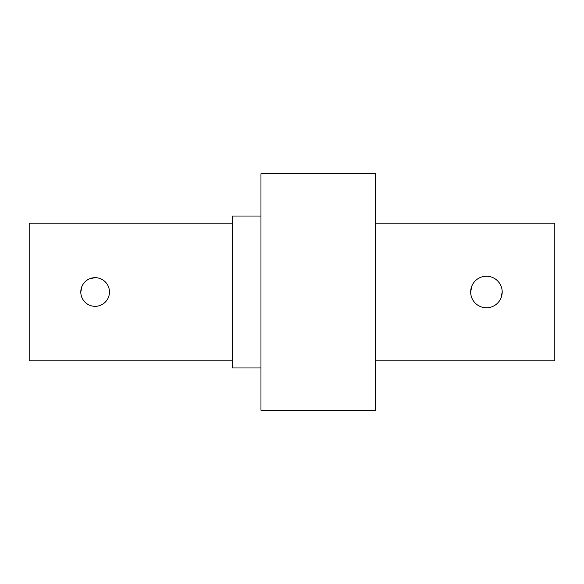 <?xml version="1.0" encoding="UTF-8"?>
<svg xmlns="http://www.w3.org/2000/svg" width="584" height="584" viewBox="0 0 584 584"><rect width="100%" height="100%" fill="white"/><g stroke="black" fill="none" stroke-linecap="round" stroke-linejoin="round"><path stroke-width="0.88" d="M375.636 360.803L554.8 360.803L554.8 223.197L375.636 223.197M470.667 292A15.768 15.768 0 0 1 486.428 276.232A15.768 15.768 0 0 1 502.196 292A15.768 15.768 0 0 1 486.428 307.768A15.768 15.768 0 0 1 470.667 292L471.872 285.948M260.968 173.747L260.968 410.253L375.636 410.253L375.636 173.747L260.968 173.747M260.968 216.036L232.301 216.036L232.301 367.964L260.968 367.964M232.301 223.197L29.2 223.197L29.2 360.803L232.301 360.803M80.796 292A14.33 14.33 0 0 1 95.134 277.67A14.33 14.33 0 0 1 109.463 292A14.33 14.33 0 0 1 95.134 306.33A14.33 14.33 0 0 1 80.796 292L81.899 286.503M89.637 278.765L95.119 277.67M502.196 292L500.992 298.044"/></g></svg>
